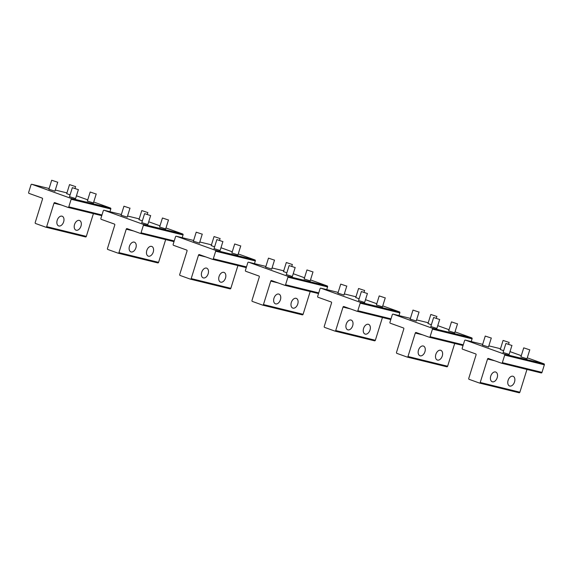 <?xml version="1.0" encoding="UTF-8"?>
<svg xmlns="http://www.w3.org/2000/svg" width="573" height="573" viewBox="0 0 573 573"><rect width="100%" height="100%" fill="white"/><g stroke="black" fill="none" stroke-linecap="round" stroke-linejoin="round"><path stroke-width="0.86" d="M56.971 181.992L51.692 180.237L56.971 181.992M74.812 186.368L69.534 184.606L74.812 186.368M77.62 189.412L72.334 187.658L77.62 189.412M95.455 193.789L90.176 192.027L95.455 193.789M129.233 207.963L123.947 206.208L129.233 207.963M201.488 233.934L196.21 232.18L201.488 233.934M149.875 215.384L144.597 213.629L149.875 215.384M222.138 241.355L216.859 239.593L222.138 241.355M147.068 212.332L141.789 210.578L147.068 212.332M219.33 238.304L214.051 236.549L219.33 238.304M167.717 219.753L162.438 217.998L167.717 219.753M239.972 245.724L234.694 243.969L239.972 245.724M273.751 259.906L268.472 258.144L273.751 259.906M291.593 264.275L286.307 262.52L291.593 264.275M294.393 267.326L289.114 265.564L294.393 267.326M312.235 271.695L306.956 269.94L312.235 271.695M346.013 285.877L340.727 284.115L346.013 285.877M418.269 311.848L412.99 310.086L418.269 311.848M490.531 337.819L485.245 336.057L490.531 337.819M366.656 293.297L361.377 291.535L366.656 293.297M438.918 319.268L433.632 317.506L438.918 319.268M511.173 345.24L505.895 343.478L511.173 345.24M363.848 290.246L358.569 288.491L363.848 290.246M436.11 316.217L430.824 314.462L436.11 316.217M508.366 342.188L503.087 340.434L508.366 342.188M384.497 297.666L379.211 295.912L384.497 297.666M456.753 323.638L451.474 321.883L456.753 323.638M529.015 349.609L523.729 347.854L529.015 349.609M491.09 380.83A5.157 3.309 -70.2 0 1 491.312 374.756A5.157 3.309 -70.2 0 1 495.724 372.035A5.157 3.309 -70.2 0 1 496.863 372.951A5.157 3.309 -70.2 0 1 496.641 379.025A5.157 3.309 -70.2 0 1 492.228 381.747A5.157 3.309 -70.2 0 1 491.09 380.83M479.472 383.05A0.795 0.609 103.8 0 0 480.231 382.485L487.544 359.02A0.795 0.609 103.8 0 1 488.354 358.469L501.54 363.21A0.795 0.609 103.8 0 0 502.349 362.659L504.706 355.095A0.795 0.609 103.8 0 0 504.369 354.128L465.376 340.111A0.795 0.609 103.8 0 0 464.567 340.663L462.203 348.234A0.795 0.609 103.8 0 0 462.547 349.193L475.733 353.935A0.795 0.609 103.8 0 1 476.07 354.902L468.764 378.359A0.795 0.609 103.8 0 0 469.101 379.326L479.429 383.036A0.795 0.609 103.8 0 0 479.472 383.05L519.117 392.763A0.795 0.609 103.8 0 1 519.066 392.749L479.522 383.058M526.967 369.449L519.876 392.197A0.795 0.609 103.8 0 1 519.117 392.763M508.43 385.085A5.157 3.309 109.8 0 0 509.576 385.994A5.157 3.309 109.8 0 0 513.981 383.28A5.157 3.309 109.8 0 0 514.21 377.206A5.157 3.309 109.8 0 0 513.064 376.289A5.157 3.309 109.8 0 0 508.659 379.011A5.157 3.309 109.8 0 0 508.43 385.085M526.981 358.762L520.921 356.879M509.146 354.393L503.08 352.502M503.631 350.748L500.272 349.458M488.497 346.973L482.437 345.082M527.275 357.831L544.013 363.848A0.795 0.609 103.8 0 1 544.35 364.808L541.994 372.378A0.795 0.609 103.8 0 1 541.184 372.93L501.633 363.232M510.006 351.629L521.294 355.683M418.827 354.859A5.157 3.309 -70.2 0 1 419.056 348.785A5.157 3.309 -70.2 0 1 423.461 346.063A5.157 3.309 -70.2 0 1 424.607 346.98A5.157 3.309 -70.2 0 1 424.378 353.054A5.157 3.309 -70.2 0 1 419.973 355.776A5.157 3.309 -70.2 0 1 418.827 354.859M407.21 357.079A0.795 0.609 103.8 0 0 407.976 356.513L415.282 333.049A0.795 0.609 103.8 0 1 416.091 332.498L429.284 337.239A0.795 0.609 103.8 0 0 430.094 336.688L432.45 329.124A0.795 0.609 103.8 0 0 432.114 328.157L393.114 314.147A0.795 0.609 103.8 0 0 392.304 314.692L389.948 322.262A0.795 0.609 103.8 0 0 390.285 323.222L403.478 327.964A0.795 0.609 103.8 0 1 403.815 328.931L396.509 352.388A0.795 0.609 103.8 0 0 396.845 353.355L407.167 357.065A0.795 0.609 103.8 0 0 407.21 357.079L446.854 366.792A0.795 0.609 103.8 0 1 446.811 366.777L407.26 357.086M454.704 343.478L447.62 366.233A0.795 0.609 103.8 0 1 446.854 366.792M436.175 359.113A5.157 3.309 109.8 0 0 437.314 360.03A5.157 3.309 109.8 0 0 441.726 357.308A5.157 3.309 109.8 0 0 441.948 351.235A5.157 3.309 109.8 0 0 440.809 350.318A5.157 3.309 109.8 0 0 436.397 353.04A5.157 3.309 109.8 0 0 436.175 359.113M454.726 332.798L448.659 330.908M436.884 328.422L430.824 326.531M431.369 324.776L428.017 323.487M416.242 321.002L410.175 319.111M455.012 331.86L471.751 337.877A0.795 0.609 103.8 0 1 472.088 338.844L471.25 341.551M437.751 325.657L449.031 329.711M346.572 328.888A5.157 3.309 -70.2 0 1 346.794 322.814A5.157 3.309 -70.2 0 1 351.206 320.092A5.157 3.309 -70.2 0 1 352.345 321.009A5.157 3.309 -70.2 0 1 352.123 327.083A5.157 3.309 -70.2 0 1 347.711 329.804A5.157 3.309 -70.2 0 1 346.572 328.888M334.954 331.108A0.795 0.609 103.8 0 0 335.714 330.542L343.026 307.078A0.795 0.609 103.8 0 1 343.836 306.534L357.022 311.268A0.795 0.609 103.8 0 0 357.831 310.724L360.188 303.153A0.795 0.609 103.8 0 0 359.851 302.186L320.851 288.176A0.795 0.609 103.8 0 0 320.042 288.72L317.686 296.291A0.795 0.609 103.8 0 0 318.022 297.258L331.215 301.992A0.795 0.609 103.8 0 1 331.552 302.959L324.246 326.417A0.795 0.609 103.8 0 0 324.583 327.384L334.904 331.094A0.795 0.609 103.8 0 0 334.954 331.108L374.599 340.82A0.795 0.609 103.8 0 1 374.549 340.813L335.004 331.115M382.442 317.506L375.358 340.262A0.795 0.609 103.8 0 1 374.599 340.82M363.912 333.142A5.157 3.309 109.8 0 0 365.058 334.059A5.157 3.309 109.8 0 0 369.463 331.337A5.157 3.309 109.8 0 0 369.692 325.263A5.157 3.309 109.8 0 0 368.546 324.347A5.157 3.309 109.8 0 0 364.142 327.068A5.157 3.309 109.8 0 0 363.912 333.142M382.463 306.827L376.404 304.936M364.629 302.451L358.562 300.56M359.113 298.805L355.754 297.516M343.979 295.031L337.92 293.14M382.757 305.889L399.496 311.905A0.795 0.609 103.8 0 1 399.832 312.872L398.987 315.58M365.488 299.686L376.776 303.74M274.309 302.916A5.157 3.309 -70.2 0 1 274.539 296.843A5.157 3.309 -70.2 0 1 278.944 294.121A5.157 3.309 -70.2 0 1 280.09 295.038A5.157 3.309 -70.2 0 1 279.86 301.111A5.157 3.309 -70.2 0 1 275.455 303.833A5.157 3.309 -70.2 0 1 274.309 302.916M262.692 305.137A0.795 0.609 103.8 0 0 263.458 304.571L270.764 281.107A0.795 0.609 103.8 0 1 271.573 280.562L284.767 285.297A0.795 0.609 103.8 0 0 285.569 284.752L287.933 277.182A0.795 0.609 103.8 0 0 287.589 276.222L248.596 262.205A0.795 0.609 103.8 0 0 247.787 262.756L245.43 270.32A0.795 0.609 103.8 0 0 245.767 271.287L258.953 276.028A0.795 0.609 103.8 0 1 259.297 276.988L251.984 300.445A0.795 0.609 103.8 0 0 252.328 301.412L262.649 305.123A0.795 0.609 103.8 0 0 262.692 305.137L302.336 314.856A0.795 0.609 103.8 0 1 302.286 314.842L262.742 305.144M310.186 291.535L303.096 314.291A0.795 0.609 103.8 0 1 302.336 314.856M291.65 307.171A5.157 3.309 109.8 0 0 292.796 308.088A5.157 3.309 109.8 0 0 297.208 305.366A5.157 3.309 109.8 0 0 297.43 299.292A5.157 3.309 109.8 0 0 296.284 298.375A5.157 3.309 109.8 0 0 291.879 301.097A5.157 3.309 109.8 0 0 291.65 307.171M310.208 280.856L304.141 278.965M292.366 276.48L286.307 274.596M286.851 272.834L283.499 271.545M271.724 269.059L265.657 267.176M310.494 279.918L327.233 285.934A0.795 0.609 103.8 0 1 327.57 286.901L326.725 289.609M293.226 273.715L304.514 277.769M202.047 276.945A5.157 3.309 -70.2 0 1 202.276 270.871A5.157 3.309 -70.2 0 1 206.681 268.157A5.157 3.309 -70.2 0 1 207.827 269.074A5.157 3.309 -70.2 0 1 207.605 275.14A5.157 3.309 -70.2 0 1 203.193 277.862A5.157 3.309 -70.2 0 1 202.047 276.945M190.437 279.166A0.795 0.609 103.8 0 0 191.196 278.6L198.502 255.143A0.795 0.609 103.8 0 1 199.311 254.591L212.504 259.333A0.795 0.609 103.8 0 0 213.314 258.781L215.67 251.21A0.795 0.609 103.8 0 0 215.333 250.251L176.334 236.234A0.795 0.609 103.8 0 0 175.524 236.785L173.168 244.349A0.795 0.609 103.8 0 0 173.504 245.316L186.698 250.057A0.795 0.609 103.8 0 1 187.034 251.017L179.729 274.481A0.795 0.609 103.8 0 0 180.065 275.441L190.386 279.151A0.795 0.609 103.8 0 0 190.437 279.166L230.074 288.885A0.795 0.609 103.8 0 1 230.031 288.871L190.48 279.173M237.924 265.564L230.84 288.319A0.795 0.609 103.8 0 1 230.074 288.885M219.395 281.2A5.157 3.309 109.8 0 0 220.541 282.117A5.157 3.309 109.8 0 0 224.945 279.395A5.157 3.309 109.8 0 0 225.175 273.321A5.157 3.309 109.8 0 0 224.029 272.404A5.157 3.309 109.8 0 0 219.617 275.126A5.157 3.309 109.8 0 0 219.395 281.2M237.945 254.885L231.886 252.994M220.104 250.508L214.044 248.625M214.596 246.863L211.236 245.573M199.461 243.088L193.402 241.204M238.239 253.946L254.978 259.963A0.795 0.609 103.8 0 1 255.314 260.93L254.469 263.637M220.97 247.744L232.258 251.798M129.792 250.974A5.157 3.309 -70.2 0 1 130.014 244.9A5.157 3.309 -70.2 0 1 134.426 242.186A5.157 3.309 -70.2 0 1 135.572 243.102A5.157 3.309 -70.2 0 1 135.343 249.169A5.157 3.309 -70.2 0 1 130.938 251.891A5.157 3.309 -70.2 0 1 129.792 250.974M118.174 253.194A0.795 0.609 103.8 0 0 118.94 252.629L126.246 229.171A0.795 0.609 103.8 0 1 127.056 228.62L140.242 233.361A0.795 0.609 103.8 0 0 141.051 232.81L143.408 225.239A0.795 0.609 103.8 0 0 143.071 224.279L104.078 210.262A0.795 0.609 103.8 0 0 103.269 210.814L100.912 218.377A0.795 0.609 103.8 0 0 101.249 219.344L114.435 224.086A0.795 0.609 103.8 0 1 114.772 225.046L107.466 248.51A0.795 0.609 103.8 0 0 107.803 249.47L118.131 253.18A0.795 0.609 103.8 0 0 118.174 253.194L157.819 262.914A0.795 0.609 103.8 0 1 157.768 262.9L118.224 253.202M165.669 239.593L158.578 262.348A0.795 0.609 103.8 0 1 157.819 262.914M147.132 255.229A5.157 3.309 109.8 0 0 148.278 256.145A5.157 3.309 109.8 0 0 152.69 253.424A5.157 3.309 109.8 0 0 152.912 247.35A5.157 3.309 109.8 0 0 151.766 246.433A5.157 3.309 109.8 0 0 147.361 249.155A5.157 3.309 109.8 0 0 147.132 255.229M165.683 228.914L159.623 227.023M147.848 224.537L141.782 222.653M142.333 220.892L138.981 219.602M127.199 217.117L121.139 215.233M165.977 227.975L182.715 233.992A0.795 0.609 103.8 0 1 183.052 234.959L182.207 237.666M148.708 221.772L159.996 225.826M57.529 225.003A5.157 3.309 -70.2 0 1 57.758 218.936A5.157 3.309 -70.2 0 1 62.163 216.214A5.157 3.309 -70.2 0 1 63.309 217.131A5.157 3.309 -70.2 0 1 63.087 223.205A5.157 3.309 -70.2 0 1 58.675 225.92A5.157 3.309 -70.2 0 1 57.529 225.003M45.919 227.223A0.795 0.609 103.8 0 0 46.678 226.657L53.984 203.2A0.795 0.609 103.8 0 1 54.793 202.649L67.986 207.39A0.795 0.609 103.8 0 0 68.796 206.839L71.152 199.268A0.795 0.609 103.8 0 0 70.816 198.308L31.816 184.291A0.795 0.609 103.8 0 0 31.006 184.843L28.65 192.406A0.795 0.609 103.8 0 0 28.987 193.373L42.18 198.115A0.795 0.609 103.8 0 1 42.517 199.075L35.211 222.539A0.795 0.609 103.8 0 0 35.547 223.499L45.869 227.209A0.795 0.609 103.8 0 0 45.919 227.223L85.556 236.943A0.795 0.609 103.8 0 1 85.513 236.928L45.962 227.23M93.406 213.622L86.322 236.377A0.795 0.609 103.8 0 1 85.556 236.943M74.877 229.257A5.157 3.309 109.8 0 0 76.016 230.174A5.157 3.309 109.8 0 0 80.428 227.452A5.157 3.309 109.8 0 0 80.65 221.379A5.157 3.309 109.8 0 0 79.511 220.462A5.157 3.309 109.8 0 0 75.099 223.184A5.157 3.309 109.8 0 0 74.877 229.257M93.428 202.942L87.361 201.051M75.586 198.566L69.526 196.682M70.071 194.92L66.719 193.631M54.944 191.146L48.877 189.262M93.721 202.011L110.453 208.02A0.795 0.609 103.8 0 1 110.797 208.987L109.952 211.695M76.453 195.801L87.733 199.855M487.544 359.02L494.907 360.825M480.231 382.485L519.876 392.197M465.376 340.111L482.667 344.352L465.326 340.097M500.501 348.721L488.841 345.863L500.501 348.728M502.349 362.659L541.994 372.378M504.706 355.095L544.35 364.808M504.369 354.128L544.013 363.848M415.282 333.049L422.645 334.854M407.976 356.513L447.62 366.233M393.114 314.147L410.404 318.38L393.064 314.133M416.585 319.899L428.246 322.757L416.585 319.892M429.378 337.268L463.048 345.519L429.327 337.253M430.094 336.688L463.271 344.824M432.45 329.124L472.088 338.844M432.114 328.157L471.751 337.877M343.026 307.078L350.389 308.883M335.714 330.542L375.358 340.262M320.851 288.176L338.149 292.409L320.808 288.162M344.323 293.928L355.983 296.785L344.323 293.92M357.115 311.297L390.793 319.548L357.072 311.282M357.831 310.724L391.008 318.853M360.188 303.153L399.832 312.872M359.851 302.186L399.496 311.905M270.764 281.107L278.127 282.912M263.458 304.571L303.096 314.291M248.596 262.205L265.886 266.438L248.546 262.19M272.068 267.956L283.728 270.814L272.068 267.956M284.86 285.325L318.531 293.577L284.81 285.311M285.569 284.752L318.753 292.882M287.933 277.182L327.57 286.901M287.589 276.222L327.233 285.934M198.502 255.143L205.865 256.948M191.196 278.6L230.84 288.319M176.334 236.234L193.624 240.474L176.291 236.219M199.805 241.985L211.466 244.843L199.805 241.985M212.597 259.354L246.275 267.605M213.314 258.781L246.49 266.911M215.67 251.21L255.314 260.93M215.333 250.251L254.978 259.963M126.246 229.171L133.609 230.976M118.94 252.629L158.578 262.348M104.078 210.262L121.369 214.503M127.543 216.014L139.203 218.872L127.55 216.014M140.342 233.383L174.013 241.634L140.292 233.376M141.051 232.81L174.228 240.939M143.408 225.239L183.052 234.959M143.071 224.279L182.715 233.992M53.984 203.2L61.347 205.005M46.678 226.657L86.322 236.377M31.816 184.291L49.106 188.531L31.773 184.277M55.287 190.043L66.948 192.9L55.287 190.043M68.08 207.412L101.758 215.663L68.029 207.405M68.796 206.839L101.973 214.968M71.152 199.268L110.797 208.987M70.816 198.308L110.453 208.02M54.908 191.26L57.751 182.121M48.848 189.369L51.692 180.237M75.027 188.324L75.593 186.497M66.683 193.746L69.534 184.606M75.55 198.681L78.401 189.541M69.491 196.79L72.334 187.658M93.392 203.057L96.235 193.918M87.332 201.166L90.176 192.027M127.17 217.231L130.014 208.092M121.104 215.341L123.947 206.208M199.425 243.203L202.269 234.063M193.366 241.312L196.21 232.18M147.813 224.652L150.656 215.512M141.753 222.761L144.597 213.629M220.075 250.623L222.918 241.484M214.008 248.732L216.859 239.593M147.282 214.295L147.855 212.468M138.945 219.717L141.789 210.578M219.545 240.266L220.111 238.44M211.201 245.688L214.051 236.549M165.654 229.021L168.498 219.889M159.588 227.137L162.438 217.998M237.91 254.992L240.76 245.86M231.85 253.108L234.694 243.969M271.688 269.174L274.531 260.035M265.621 267.283L268.472 258.144M291.8 266.237L292.373 264.411M283.463 271.659L286.307 262.52M292.33 276.594L295.181 267.455M286.271 274.703L289.114 265.564M310.172 280.963L313.016 271.831M304.105 279.08L306.956 269.94M343.943 295.145L346.794 286.006M337.884 293.254L340.727 284.115M416.206 321.116L419.049 311.977M410.139 319.225L412.99 310.086M488.461 347.088L491.312 337.948M482.402 345.197L485.245 336.057M364.593 302.565L367.436 293.426M358.526 300.675L361.377 291.535M436.848 328.537L439.699 319.397M430.789 326.646L433.632 317.506M509.111 354.508L511.954 345.369M503.044 352.617L505.895 343.478M364.063 292.201L364.629 290.375M355.718 297.631L358.569 288.491M436.318 318.173L436.891 316.346M427.981 323.602L430.824 314.462M508.58 344.144L509.146 342.317M500.243 349.573L503.087 340.434M382.427 306.935L385.278 297.795M376.368 305.051L379.211 295.912M454.69 332.906L457.533 323.766M448.623 331.022L451.474 321.883M526.945 358.877L529.796 349.738M520.886 356.986L523.729 347.854M501.59 363.225L541.227 372.944M212.547 259.347L246.275 267.612M104.028 210.248L121.369 214.495"/></g></svg>
